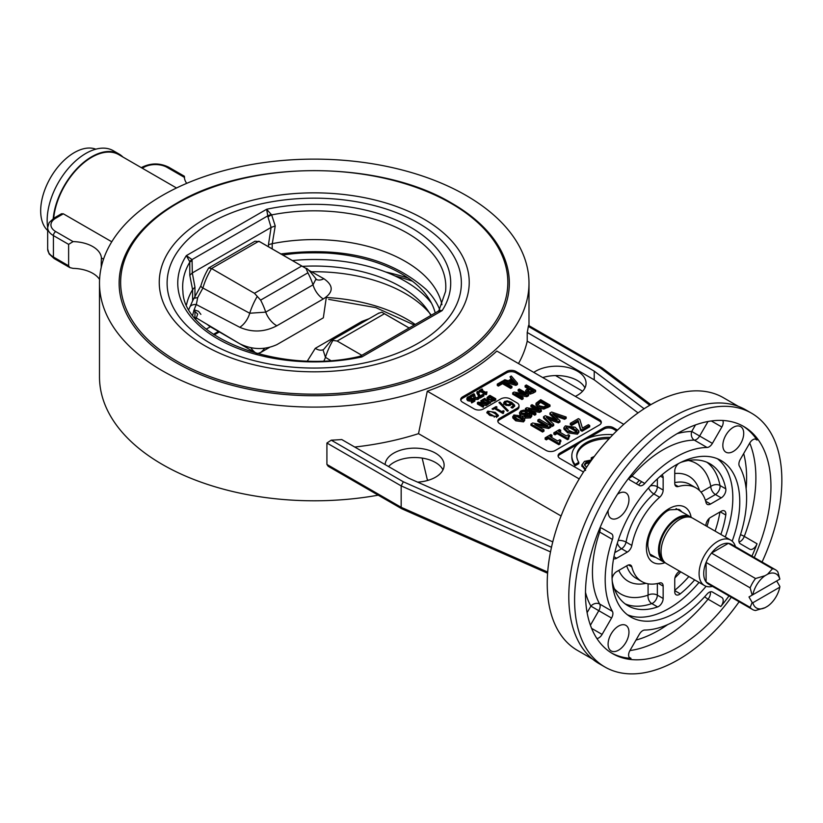 <?xml version="1.0" encoding="UTF-8"?>
<svg xmlns="http://www.w3.org/2000/svg" width="823" height="823" viewBox="0 0 823 823"><rect width="100%" height="100%" fill="white"/><g stroke="black" fill="none" stroke-linecap="round" stroke-linejoin="round"><path stroke-width="1.23" d="M385.658 271.991A195.102 112.638 180 0 1 408.229 278.102M431.314 315.178A128.686 74.296 -0 0 0 311.485 271.744M206.285 329.107L210.349 326.762M194.948 310.096L193.765 310.374L197.705 314.067L196.316 317.935A122.298 70.603 0 0 0 195.802 319.046M431.437 303.111A128.686 74.296 -0 0 0 292.412 260.572M200.884 314.365L198.497 311.3L194.948 310.086M430.882 315.435A122.298 70.603 0 0 0 302.453 266.364M326.361 297.01L323.336 317.822L276.847 344.652C264.584 350.114 252.229 349.826 239.781 343.767L196.316 317.935A8.199 6.45 25.5 0 1 194.403 317.369M269.358 347.45L259.883 352.964L269.471 347.429M264.564 348.294A49.185 28.394 -120 0 1 260.624 352.491L257.105 353.767M99.49 283.112A214.752 123.985 180 0 1 314.242 159.127A214.752 123.985 180 0 1 528.994 283.112A214.752 123.985 180 0 1 396.419 397.663A214.752 123.985 180 0 1 162.388 370.782A214.752 123.985 180 0 1 99.49 283.112L99.49 376.811A214.752 123.985 0 0 0 162.388 464.481A214.752 123.985 0 0 0 378.22 495.168M326.597 253.031A214.752 123.985 0 0 0 301.876 253.031M428.454 480.231L427.281 479.552L422.158 458.082M547.604 573.23L401.809 508.789L328.192 466.281L326.916 464.439L326.916 443.021L331.257 440.171A214.752 123.985 0 0 0 341.751 439.544L408.753 478.225L552.778 541.873M354.734 447.033A214.752 123.985 0 0 0 418.516 433.659L427.281 391.203A214.752 123.985 0 0 0 496.825 351.051L623.762 424.339M518.49 363.56A214.752 123.985 0 0 0 527.224 341.164L527.224 332.461A214.752 123.985 0 0 0 528.315 326.402L528.613 326.577M644.111 408.764L594.227 371.142L527.224 332.461M527.224 341.164L594.227 379.845L594.227 371.142M555.525 375.566L582.622 391.213M594.227 379.845L638.051 412.899M442.98 469.861A29.505 17.036 0 0 0 417.703 457.609A29.505 17.036 0 0 0 388.549 466.559M561.091 515.98L418.516 433.659M385.123 464.584A29.505 17.036 180 0 1 415.131 448.144A29.505 17.036 180 0 1 444.122 465.18A29.505 17.036 180 0 1 417.59 482.134M533.788 372.397A29.505 17.036 180 0 1 577.427 371.183A29.505 17.036 180 0 1 586.069 383.23A29.505 17.036 180 0 1 575.328 396.377M738.447 406.408L723.345 397.684A145.897 84.234 120 0 0 577.448 481.928A145.897 84.234 120 0 0 577.448 650.396L592.55 659.11M751.502 413.177L745.7 409.833A146.556 84.615 120 0 0 599.144 494.448A146.556 84.615 120 0 0 599.144 663.677L604.946 667.021A146.556 84.615 -60 0 1 604.936 497.792A146.556 84.615 -60 0 1 751.502 413.177A146.556 84.615 -60 0 1 781.85 480.272A146.556 84.615 -60 0 1 762.067 562.016M739.116 601.767A146.556 84.615 -60 0 1 604.946 667.021M731.308 597.251A131.145 75.716 -60 0 1 612.651 653.678A131.145 75.716 -60 0 1 612.641 502.246A131.145 75.716 -60 0 1 743.797 426.53A131.145 75.716 -60 0 1 756.234 437.167A131.145 75.716 -60 0 1 759.362 545.104A131.145 75.716 -60 0 1 754.259 557.5M584.937 387.911A29.505 17.036 0 0 0 577.427 380.545A29.505 17.036 0 0 0 542.727 377.551M579.207 478.924L427.281 391.203M99.583 279.47A29.505 17.036 0 0 0 73.093 268.37L69.862 267.619L68.618 265.788L68.618 244.369L73.093 241.602L55.738 231.582A16.398 9.464 180 0 1 55.738 218.198A3.282 1.893 60 0 0 54.102 218.033L61.488 213.764L63.33 213.815L111.774 241.777M53.68 218.28A54.102 31.233 -60 0 1 79.111 166.997A54.102 31.233 -60 0 1 118.728 154.611L176.513 187.983M53.207 218.579A54.75 31.613 -60 0 1 78.926 166.616A54.75 31.613 -60 0 1 119.047 154.045A54.75 31.613 -60 0 1 122.946 157.049M47.662 227.343A54.75 31.613 -60 0 1 68.237 168.509A54.75 31.613 -60 0 1 113.255 150.702L119.047 154.045M73.093 241.602A29.505 17.036 180 0 1 101.394 257.938L101.414 258.71M608.094 644.162A14.752 8.518 120 0 0 611.15 650.921A14.752 8.518 120 0 0 625.902 642.403A14.752 8.518 120 0 0 625.902 625.367A14.752 8.518 120 0 0 614.534 629.317A14.752 8.518 120 0 0 608.094 644.162M608.146 510.425A14.752 8.518 120 0 0 608.094 511.659A14.752 8.518 120 0 0 611.15 518.418A14.752 8.518 120 0 0 625.902 509.9A14.752 8.518 120 0 0 625.902 492.864A14.752 8.518 120 0 0 617.476 494.253M722.841 445.408A14.752 8.518 120 0 0 725.896 452.166A14.752 8.518 120 0 0 740.659 443.648A14.752 8.518 120 0 0 740.659 426.612A14.752 8.518 120 0 0 729.281 430.563A14.752 8.518 120 0 0 722.841 445.408M577.859 444.122L559.979 454.44L559.979 453.103L604.031 427.672L604.031 429.009L588.476 437.99M616.664 430.943L613.31 429.009L613.31 427.672A6.553 3.786 0 0 0 604.031 427.672M613.31 427.672L617.528 430.1M583.476 472.021L559.979 458.452A6.553 3.786 0 0 1 558.066 455.777A6.553 3.786 0 0 1 559.979 453.103M601.212 422.981A6.553 3.786 0 0 0 599.391 420.975L515.939 372.788A6.553 3.786 0 0 0 506.659 372.788L462.608 398.219L462.608 396.881A6.553 3.786 0 0 0 460.695 399.556A6.553 3.786 0 0 0 462.608 402.241L474.202 408.928A6.553 3.786 0 0 0 483.482 408.928L500.868 398.888A6.553 3.786 180 0 1 510.137 398.888L517.091 402.91A6.553 3.786 180 0 1 519.015 405.585A6.553 3.786 180 0 1 517.091 408.259L517.091 409.597L499.705 419.637A6.553 3.786 0 0 0 497.884 421.643M462.608 396.881L506.659 371.451L506.659 372.788M515.939 372.788L515.939 371.451A6.553 3.786 0 0 0 506.659 371.451M515.939 371.451L599.391 419.637L599.391 420.975M499.705 419.637L499.705 418.3A6.553 3.786 0 0 0 497.781 420.975A6.553 3.786 0 0 0 499.705 423.65L546.071 450.428A6.553 3.786 0 0 0 555.35 450.428L599.391 424.987A6.553 3.786 0 0 0 601.315 422.312A6.553 3.786 0 0 0 599.391 419.637M499.705 418.3L517.091 408.259M503.604 403.033L504.602 401.449L507.287 400.873L511.628 402.324L514.591 405.091L513.264 407.58L512.184 408.054L510.99 407.364L513.254 405.646L511.68 403.681L510.589 405.05L508.429 405.667L505.147 404.823L503.594 402.869M514.591 406.243L514.704 405.677M503.285 410.708L504.129 411.191L502.832 413.434L494.479 408.609L492.998 409.463L492.051 408.918L496.115 406.572L497.061 407.118L495.559 407.992L501.773 411.582L503.285 410.708L503.285 411.839M503.12 413.547L503.12 412.21L503.697 412.94M507.38 411.253L498.944 402.612L499.89 402.066L508.347 410.698L507.38 411.253M495.292 412.395L498.45 415.44L497.452 416.726L489.973 415.471L486.815 412.426L487.802 411.15L495.292 412.395L495.292 413.732L498.224 416.078M512.924 407.766L513.254 405.646M510.785 403.208L511.68 403.692M511.628 402.324L511.628 403.661L514.591 406.428M503.604 404.371L505.096 402.55M505.61 403.373L506.238 405.482M509.807 405.657L510.785 403.157L507.184 401.737L505.61 402.036L505.034 404.155M505.61 402.036L506.238 404.144L508.419 404.741L510.785 403.157M494.695 408.733L495.559 408.239M496.115 406.572L496.115 407.663M495.559 407.992L495.559 409.226M501.773 411.582L501.773 412.817M501.855 412.868L503.12 412.138M499.89 402.066L499.89 403.404L507.503 411.181M487.041 413.125L488.337 412.22M488.831 413.084L488.574 414.36L490.066 415.533M496.423 417.467L496.691 416.191M494.16 413.053L491.074 411.603L488.831 411.747L488.574 413.023L494.242 416.284L496.423 416.129L496.691 414.854L494.16 413.053M488.831 411.747L488.574 414.36M496.423 416.129L496.691 414.854M494.242 416.284L494.242 417.199M559.979 454.44A6.553 3.786 0 0 0 558.169 456.446M462.608 398.219A6.553 3.786 0 0 0 460.798 400.225M519.015 405.585L519.015 406.922A6.553 3.786 180 0 1 517.091 409.597M549.99 405.039L543.828 407.755L538.036 406.583L536.04 403.249L540.721 399.69L549.99 405.039L549.99 406.377L543.828 409.093L538.036 407.92L536.04 404.587M544.384 425.172L537.81 421.376L537.81 420.028L539.24 419.205L550.834 425.892L548.643 427.158L534.796 424.555L543.972 429.853L542.542 430.686L530.948 423.989L532.676 422.991L547.799 425.8L537.81 420.028M550.834 425.892L550.834 427.23L548.643 428.495L538.242 426.54M543.972 429.853L543.972 431.19L542.542 432.024L530.948 425.326L530.948 423.989M553.725 424.226L553.725 425.563L552.212 426.437L543.54 418.063L543.54 416.726L545.268 415.728L557.243 419.915L549.918 413.043L551.626 412.056L566.173 417.035L564.588 417.961L552.645 413.753L559.949 420.635L558.375 421.541L546.328 417.271L553.725 424.226L552.212 425.1L543.54 416.726M554.969 419.123L549.918 414.381L549.918 413.043M566.173 417.035L566.173 418.382L564.588 419.298L554.908 415.893M559.949 420.635L559.949 421.973L558.375 422.878L548.612 419.421M545.145 437.836L545.145 439.173L546.328 439.852L548.385 438.669L558.838 444.698L560.041 443.998L560.041 442.661L558.838 443.36L548.385 437.332L546.328 438.515L545.145 437.836L550.803 434.565L551.986 435.254L551.986 436.591L551.04 437.136M551.986 435.254L549.887 436.468L557.655 440.953L559.753 439.739L560.813 440.346L560.813 441.684L559.743 442.445M553.848 432.805L553.848 434.143L555.031 434.832L557.089 433.639L567.531 439.677L568.734 438.978L568.734 437.641L567.531 438.34L557.089 432.301L555.031 433.495L553.848 432.805L559.506 429.544L560.689 430.223L560.689 431.571L559.743 432.116M560.689 430.223L558.58 431.447L566.347 435.923L568.456 434.709L569.516 435.326L569.516 436.663L568.446 437.414M589.71 425.491L589.71 426.828L582.056 431.242L580.668 430.439L578.106 421.726L571.676 425.44L570.308 424.647L570.308 423.31L578.404 418.629L579.834 419.463L582.427 428.114L588.342 424.699L589.71 425.491L582.056 429.904L580.668 429.102L578.106 420.388L571.676 424.102L570.308 423.31M578.898 430.995L578.898 432.332L577.427 434.194L567.695 432.847L563.899 429.071L563.899 427.734L565.35 425.882L575.092 427.219L578.898 430.995L577.427 432.857L567.695 431.509L563.899 427.734M535.495 409.329L530.917 406.685L530.917 405.348L532.07 404.679L541.339 410.039L539.59 411.047L528.52 408.959L535.855 413.197L534.703 413.866L525.434 408.517L526.813 407.714L538.921 409.957L530.917 405.348M541.339 410.039L541.339 411.377L539.59 412.385L531.956 410.944M535.855 413.197L535.855 414.545L534.703 415.204L525.434 409.854L525.434 408.517M531.812 414.843L530.496 416.541L525.352 416.788L524.58 414.71L520.578 414.298L519.447 412.745L520.805 410.944L523.829 410.121L526.597 410.8L527.42 413.084L530.856 413.516L531.812 414.843L531.812 416.181L530.496 417.878L525.352 418.125L524.58 416.047M524.385 416.057L521.751 416.109M519.951 415.173L519.447 412.745M524.693 419.061L524.693 420.399L523.51 421.89L515.723 420.81L512.688 417.796L513.85 414.977L521.648 416.047L524.693 419.061L523.51 420.543L515.723 419.473L512.688 416.448M517.451 383.179L515.928 384.053L503.532 380.504L504.828 379.753L508.264 380.771L511.803 378.724L510.054 376.739L511.299 376.018L517.451 383.179L517.451 384.516L515.928 385.39L504.643 382.16M511.021 379.177L510.054 376.739M522.739 393.672L518.161 391.028L518.161 389.691L519.313 389.022L528.582 394.382L526.833 395.39L515.754 393.312L523.099 397.55L521.947 398.209L512.678 392.859L514.056 392.057L526.154 394.31L518.161 389.691M528.582 394.382L528.582 395.719L526.833 396.727L519.2 395.297M523.099 397.55L523.099 398.888L521.947 399.546L512.678 394.196L512.678 392.859M535.619 390.318L535.619 391.655L533.294 393.003L530.279 394.073L526.967 393.425L525.712 391.769L525.712 390.431L528.572 387.674L525.115 385.678L526.35 384.969L535.619 390.318L530.279 392.725L526.967 392.087L525.712 390.431M525.712 390.452L525.712 391.769M527.409 388.343L525.115 387.016L525.115 385.678M511.927 386.368L511.927 387.705L510.692 388.415L502.514 383.703L498.378 386.09L497.277 385.452L497.277 384.115L502.647 381.018L511.927 386.368L510.692 387.077L502.514 382.356L498.378 384.752L497.277 384.115M489.592 401.593L488.255 401.038L487.01 398.949M495.734 398.733L491.876 400.431L488.255 399.7L487.01 397.612L488.605 396.161L489.932 395.39L495.734 398.733L495.734 400.071L490.549 401.778M490.549 401.727L490.549 403.064L487.71 404.021L487.71 402.684L488.451 402.252L483.842 399.587L482.515 399.68L484.757 398.383L485.344 398.723L484.613 399.145L489.222 401.809L490.549 401.727L487.71 402.684M487.71 403.167L483.307 401.233M482.422 402.889L480.838 401.984L481.558 400.225L487.35 403.568L486.259 404.206L479.336 402.9L483.924 405.554L483.204 405.965L477.412 402.622L478.276 402.118L485.837 403.527L480.838 400.636M487.35 403.568L487.35 404.906L486.259 405.544L482.772 404.885M483.924 405.554L483.204 407.303L477.412 403.959L477.412 402.622M486.568 394.371L486.959 391.871L485.971 394.711L480.745 391.697L479.12 391.954L479.12 390.616L481.949 388.981L482.545 389.32L481.486 389.927L485.375 392.17L486.959 391.871L485.971 393.373L480.745 390.359L479.12 390.616M479.027 396.953L476.929 393.219L476.929 391.882L477.752 391.409L480.221 395.884L483.214 394.155L483.893 394.556L483.893 395.894L480.21 398.013L479.161 397.18M474.521 395.822L474.532 394.217L475.447 397.684L477.402 397.663L478.328 396.552L479.161 397.025L479.161 398.363L478.019 399.422L474.696 399.505L473.842 398.661L473.647 394.546L470.807 396.192L470.128 395.801L473.709 393.744L474.532 394.217L474.521 395.76M473.626 397.632L473.842 398.661M473.606 395.914L470.324 397.252M472.268 400.472L469.686 401.14L467.69 400.678L466.806 399.484M469.336 398.435L469.336 397.098L467.834 398.167L468.482 398.888L469.645 399.186L471.867 398.044L474.85 399.772L471.672 401.603L470.993 401.213L473.431 399.803L471.877 398.918L469.686 399.803L467.69 399.34L466.806 398.239L467.659 397.087L469.501 396.408L470.324 396.881L470.324 398.219L468.318 398.826M474.85 399.772L474.85 401.11L471.672 402.941L470.993 401.213M516.988 418.742L514.488 416.922L514.879 415.564L517.276 415.337L522.883 418.588L522.482 419.956L520.157 420.183L516.988 418.742M514.488 416.922L514.879 415.564L514.622 417.076M522.883 419.648L522.883 418.588L522.482 419.956M522.883 419.925L517.276 416.675L514.879 416.901M527.666 413.619L527.461 413.105M524.385 416.726L524.539 414.782M529.93 415.769L529.745 414.319L529.59 416.006L526.555 416.078L525.619 414.473L529.745 414.319L530.331 415.07M524.416 413.784L521.741 413.496L520.928 412.488L521.71 411.479L525.434 411.572L526.36 413.331L524.416 413.784M526.072 413.403L521.268 413.146M529.745 415.656L525.619 415.81M527.512 415.389L527.512 414.051M539.59 412.385L539.59 411.047M534.703 415.204L534.703 413.866M576.645 431.746L569.629 427.682L566.152 428.32L566.646 426.623L569.629 426.345L576.645 430.408L576.141 432.106L573.24 432.394L569.269 430.594L565.864 427.61M576.645 431.736L576.645 430.408L576.923 431.118M582.056 431.242L582.056 429.904M580.668 430.439L580.668 429.102M578.106 421.726L578.106 420.388M571.676 425.44L571.676 424.102M569.516 435.326L568.055 436.756L568.734 437.641M567.531 439.677L567.531 438.34M557.089 433.639L557.089 432.301M555.031 434.832L555.031 433.495M560.813 440.346L559.352 441.776L560.041 442.661M558.838 444.698L558.838 443.36M548.385 438.669L548.385 437.332M546.328 439.852L546.328 438.515M564.588 419.298L564.588 417.961M558.375 422.878L558.375 421.541M552.212 426.437L552.212 425.1M548.643 428.495L548.643 427.158M542.542 432.024L542.542 430.686M535.938 405.194L536.04 403.249M543.746 406.768L539.332 405.852L537.666 403.393L540.557 401.017L547.696 405.132L543.746 406.768M546.534 405.801L540.557 402.354L537.666 404.731M540.557 402.354L540.557 401.017M515.928 385.39L515.928 384.053M503.532 381.522L503.532 380.504M515.455 382.87L509.653 381.183L512.513 379.526L515.455 382.87M513.871 382.407L512.513 380.864L511.196 381.625M512.513 380.864L512.513 379.526M526.833 396.727L526.833 395.39M521.947 399.546L521.947 398.209M530.29 391.758L528.212 391.326L527.358 390.225L529.621 388.281L533.325 390.411L530.29 391.758M532.162 391.079L529.621 389.618L527.358 391.563M529.621 389.618L529.621 388.281M510.692 388.415L510.692 387.077M502.514 383.703L502.514 382.356M498.378 386.09L498.378 384.752M486.949 399.33L487.01 397.612M491.825 399.813L489.068 399.237L488.029 397.704L489.829 396.223L494.294 398.795L491.825 399.813M493.1 399.443L489.829 397.56L488.029 399.042M489.829 397.56L489.829 396.223M485.344 399.577L485.344 398.723M488.306 404.36L488.306 403.023M483.842 400.935L483.842 399.587M483.101 401.12L483.101 400.019M482.515 400.78L482.515 399.68M486.259 405.544L486.259 404.206M483.204 407.303L483.204 405.965M482.545 390.534L482.545 389.32M485.971 394.711L485.971 393.373M480.745 391.697L480.745 390.359M479.716 392.293L479.716 390.956M483.893 394.556L480.21 396.676L476.929 391.882M480.21 398.013L480.21 396.676M479.346 397.509L479.346 396.172M479.161 397.025L478.019 398.085L474.696 398.157L473.842 397.314M470.807 397.53L470.807 396.192M470.128 396.768L470.128 395.801M470.324 396.881L469.336 397.098M470.272 398.25L470.272 396.912M468.318 398.785L468.318 397.488L467.834 398.167M471.672 402.941L471.672 401.603M471.877 400.256L471.877 398.918M613.31 429.009A6.553 3.786 0 0 0 604.031 429.009M592.251 459.203L591.243 459.141L591.243 457.804L594.288 456.467M578.816 462.3L578.816 463.647L575.051 465.818A36.84 21.264 180 0 1 571.831 457.115L571.831 455.777A36.84 21.264 0 0 0 575.051 464.481L578.816 462.3A31.922 18.425 180 0 1 576.748 455.777A31.922 18.425 180 0 1 610.357 437.373M609.133 438.69A31.922 18.425 0 0 0 576.769 456.446M585.585 470.447L581.892 465.797M585.585 469.11L581.882 464.748L581.882 466.085M581.892 466.394L581.892 465.046L584.484 461.364L591.727 459.934M586.521 467.371L584.423 464.501L586.079 462.3L590.688 461.364M589.762 462.68L586.079 463.637L584.536 465.19M575.051 465.818L575.051 464.481M612.96 434.657A36.84 21.264 0 0 0 571.831 455.777M593.198 457.917L591.243 457.804M528.315 326.402L600.399 368.015L602.148 367.922L650.859 404.649M551.492 547.264L403.342 481.794L401.171 485.889L550.515 551.894M401.809 508.789L401.171 507.307L401.171 485.889L326.916 443.021M184.537 178.57L184.383 177.357A29.505 17.036 0 0 0 186.718 183.354M184.352 176.75L184.537 177.449M103.523 259.173L101.394 257.938L101.239 263.195L102.134 263.72M101.239 267.321L101.239 263.195M751.934 556.163A131.145 75.716 -60 0 0 757.037 543.766A6.553 3.786 120 0 1 749.702 549.198L740.258 543.736A6.553 3.786 120 0 1 739.373 538.108A99.995 57.733 120 0 0 739.373 466.137A6.553 3.786 120 0 1 740.258 459.481L749.702 443.113A6.553 3.786 120 0 1 756.265 439.328A6.553 3.786 120 0 1 757.037 440.068A131.145 75.716 -60 0 0 742.624 425.872M711.339 420.964L721.833 427.024A6.553 3.786 120 0 0 722.769 420.471M721.833 427.024L712.389 443.391L699.632 436.025L708.027 421.499M628.762 478.338A6.553 3.786 120 0 0 631.982 476.106A99.995 57.733 -60 0 1 694.314 440.12L707.07 447.475A6.553 3.786 120 0 0 712.389 443.391M707.07 447.475A99.995 57.733 120 0 0 644.738 483.461L631.982 476.106A6.553 1.728 -138.8 0 1 630.86 475.385M628.71 478.142A6.553 3.786 120 0 0 629.965 480.066L639.409 485.519A6.553 3.786 120 0 0 644.738 483.461M590.41 625.223L598.794 610.687L590.883 606.119A6.553 5.072 150.6 0 1 599.679 604.031A99.995 57.733 -60 0 1 599.679 532.059L612.425 539.425A6.553 3.786 120 0 0 611.551 533.788L602.097 528.335A6.553 3.786 120 0 0 599.802 528.212M612.425 539.425A99.995 57.733 120 0 0 612.425 611.396L599.679 604.031A6.553 3.786 120 0 1 598.794 610.687L611.551 618.052A6.553 3.786 120 0 0 612.425 611.396M611.551 618.052L602.097 634.42L591.603 628.361M596.891 638.504A6.553 3.786 120 0 0 602.097 634.42M728.983 595.914A131.145 75.716 -60 0 1 720.804 606.53A6.553 3.786 120 0 0 721.833 597.467L712.389 592.015A6.553 3.786 120 0 0 707.07 594.062A99.995 57.733 120 0 1 644.738 630.048A6.553 3.786 120 0 0 639.409 634.142L629.965 650.509A6.553 3.786 120 0 0 629.965 658.081A6.553 3.786 120 0 0 631.004 658.379A131.145 75.716 -60 0 1 611.499 652.989M706.113 586.295A90.324 52.147 -60 0 1 630.737 616.993A90.324 52.147 -60 0 1 612.034 575.637A90.324 52.147 -60 0 1 651.456 484.737A90.324 52.147 -60 0 1 721.061 460.541A90.324 52.147 -60 0 1 732.172 541.164M717.45 458.761A90.324 52.147 -60 0 1 725.279 536.987M699.046 582.417A90.324 52.147 -60 0 1 627.393 614.75M694.663 579.886A81.971 47.323 -60 0 1 680.282 593.836A6.553 3.786 120 0 1 676.105 594.782A6.553 3.786 120 0 1 674.747 591.788L674.747 579.443A6.553 3.786 120 0 1 678.255 572.222A54.102 31.233 120 0 0 679.489 571.121M705.723 525.691A54.102 31.233 120 0 0 706.052 524.076A6.553 3.786 120 0 1 710.547 517.42L721.236 511.248A6.553 3.786 120 0 1 724.518 510.929A6.553 3.786 120 0 1 725.783 515.023A81.971 47.323 -60 0 1 720.886 534.446M705.404 500.322L715.444 494.52L721.236 497.864L710.547 504.036A6.553 3.786 120 0 1 707.266 504.365A6.553 3.786 120 0 1 706.052 502.586A54.102 31.233 120 0 0 695.991 487.895A54.102 31.233 120 0 0 678.255 486.537L674.881 484.582M678.584 463.534A6.553 3.786 120 0 0 674.747 471.023L674.747 483.368A6.553 3.786 120 0 0 676.105 486.362A6.553 3.786 120 0 0 678.255 486.537M680.847 462.382A81.971 47.323 -60 0 1 709.93 463.761A81.971 47.323 -60 0 1 725.783 488.841L719.991 485.498A81.971 47.323 120 0 0 706.926 462.269M721.236 497.864A6.553 3.786 120 0 0 725.783 488.841M660.427 476.147L663.153 477.71L663.153 490.055L657.351 486.712A6.553 3.786 120 0 1 653.843 493.934L659.645 497.277A54.102 31.233 120 0 0 631.838 545.423L626.046 542.079A54.102 31.233 -60 0 1 653.843 493.934A6.553 2.747 49.1 0 1 648.514 487.946M614.781 552.634L621.55 548.725L627.342 552.079A6.553 3.786 120 0 0 631.838 545.423M627.342 552.079L616.653 558.251L613.937 556.677M613.567 558.673A6.553 3.786 120 0 0 616.653 558.251M663.153 477.71A6.553 3.786 120 0 0 661.97 474.83M659.645 497.277A6.553 3.786 120 0 0 663.153 490.055M628.474 564.969L631.838 566.913A54.102 31.233 120 0 0 641.899 581.604A54.102 31.233 120 0 0 659.645 582.962A6.553 3.786 120 0 1 661.795 583.126A6.553 3.786 120 0 1 663.153 586.13L663.153 598.475L657.351 595.132L657.351 583.538M625.171 603.887A81.971 47.323 120 0 0 651.806 603.578L657.608 606.932A6.553 3.786 120 0 0 663.153 598.475M657.608 606.932A81.971 47.323 -60 0 1 627.959 605.738A81.971 47.323 -60 0 1 612.219 581.244M631.838 566.913A6.553 3.786 120 0 0 630.624 565.134A6.553 3.786 120 0 0 627.342 565.463L616.653 571.635A6.553 3.786 120 0 0 612.086 578.703M721.833 597.467L712.368 591.994L721.833 597.467M617.332 543.159A6.553 3.786 60 0 0 621.55 548.725A6.553 3.786 120 0 0 626.046 542.079A6.553 2.747 -169.1 0 0 618.196 540.454M629.934 650.551A131.145 75.716 120 0 0 708.047 599.175A6.553 1.481 39.4 0 1 704.663 596.757M739.054 542.018A6.553 3.786 120 0 0 744.29 536.401A131.145 75.716 120 0 0 749.732 443.062M740.494 534.672A6.553 1.481 -159.4 0 1 744.29 536.401L757.037 543.766M695.497 424.925L691.721 431.458A6.553 5.072 89.4 0 0 694.314 440.12A6.553 3.786 120 0 0 699.632 436.025L691.721 431.458A106.558 61.519 120 0 0 677.082 433.68M599.998 528.15A6.553 3.786 120 0 1 599.679 532.059A6.553 1.728 18.8 0 0 598.496 531.442M648.082 583.816L648.082 595.132A6.553 4.454 70.9 0 0 651.806 603.578A6.553 3.786 120 0 0 657.351 595.132A6.553 3.786 180 0 0 648.082 595.132A75.407 43.537 -60 0 1 614.349 588.723M688.388 460.479A75.407 43.537 -60 0 1 710.805 486.486A6.553 3.786 60 0 0 715.444 494.52A6.553 3.786 120 0 0 719.991 485.498A6.553 4.454 169.1 0 0 710.805 486.486L701.011 492.144M452.197 203.466A195.102 112.638 0 0 0 451.858 203.271C379.784 159.785 248.69 159.785 176.616 203.271A195.102 112.638 0 0 0 176.06 362.634A195.102 112.638 0 0 0 452.084 362.82A195.102 112.638 0 0 0 452.197 203.466M441.941 304.705A128.686 74.296 -0 0 0 272.279 243.659L275.232 225.965L271.662 214.906A9.835 5.463 -17 0 0 267.989 217.046L271.106 227.436L192.304 272.938L192.057 259.574L186.337 255.624L189.753 261.704L189.804 275.283L192.582 289.675A128.686 74.296 -0 0 0 186.533 304.705M358.951 356.554L361.842 356.956L361.03 355.773L358.941 356.554C279.655 375.113 183.714 337.111 182.912 291.455A131.577 75.963 180 0 1 189.743 262.198A9.835 3.549 -0.4 0 1 192.171 260.819M361.019 355.762L438.042 311.3L442.136 310.6L438.988 310.374L445.562 291.455A131.577 75.963 180 0 0 271.662 214.906L266.631 209.268L267.989 217.046M271.446 214.536A9.835 4.331 -6.2 0 0 267.753 215.873L192.057 259.574A9.835 4.804 -10.3 0 0 189.753 261.704M272.197 248.896L272.197 243.67L268.452 244.678L268.452 246.735M271.106 227.436L275.232 225.965M189.804 275.283L192.304 272.938L194.948 287.114L192.613 289.624L192.613 300.848L200.884 285.838A46.962 27.108 -60 0 1 208.682 267.969L211.542 268.524L254.472 293.307L260.624 300.117L307.915 272.814L305.991 268.411L301.763 266.004L254.472 293.307M188.879 309.335A128.686 74.296 180 0 1 190.154 306.444L192.613 300.848M280.633 253.968C342.121 246.283 390.627 258.113 426.16 289.459A128.686 74.296 180 0 1 439.595 309.335M330.517 360.423L325.445 357.316L322.997 349.765A16.398 9.084 -120.7 0 1 315.281 348.345L307.432 360.906M323.984 360.793A16.398 9.3 122 0 0 325.445 357.316A49.185 28.394 120 0 1 332.924 340.393L337.152 341.041L384.434 313.738L381.79 312.174L409.154 327.976M192.736 315.219A122.298 70.603 180 0 1 196.316 304.561L239.781 327.287C252.229 332.677 264.584 332.173 276.847 325.774L323.336 298.934C333.613 292.34 333.788 285.612 323.881 278.73L308.368 269.995M282.824 255.037A122.298 70.603 180 0 1 435.213 312.935M369.157 318.676L361.914 321.423L315.281 348.345M363.21 322.112A16.398 9.845 60.7 0 1 361.914 321.423M381.954 312.267A49.185 28.394 120 0 0 381.8 312.174L378.282 313.45M332.924 340.393L331.083 340.66L379.022 312.977M190.154 306.444A8.199 6.45 25.5 0 1 196.316 304.561L197.705 297.587L202.9 288.019A49.185 28.394 -60 0 1 211.542 268.524L258.823 241.221L301.763 266.004M305.991 268.411A49.185 28.394 -60 0 1 306.135 268.493C306.567 267.588 309.87 271.055 316.032 278.904L313.007 284.84L265.726 312.133L249.729 313.244A16.398 9.588 -61.8 0 1 239.781 327.287M257.105 296.63A49.185 28.394 -60 0 0 249.729 313.244L202.9 288.019A6.553 2.109 16.1 0 1 200.884 285.838M260.624 300.117A49.185 28.394 -120 0 1 265.726 312.133A16.398 9.29 -122.5 0 0 276.847 325.774M307.915 272.814A49.185 28.394 60 0 1 313.007 284.84A16.398 9.629 -117.5 0 0 323.336 298.934M316.464 279.532A16.398 9.804 119.3 0 0 323.881 278.73M409.124 327.996L384.434 313.738M361.842 355.299L337.152 341.041M197.705 297.587L193.765 298.348M258.823 241.221A49.185 28.394 -60 0 1 259.77 241.725L255.007 241.211L208.682 267.969M691.392 517.564A26.233 15.143 120 0 0 690.178 516.721A26.233 15.143 120 0 0 663.945 531.864A26.233 15.143 120 0 0 663.945 562.15A26.233 15.143 120 0 0 665.282 562.778M687.339 516.978A24.916 14.382 120 0 0 664.603 532.244A24.916 14.382 120 0 0 662.752 559.568M735.453 546.647A26.233 15.143 120 0 0 730.742 540.145L692.729 518.192A26.233 15.143 120 0 0 666.496 533.335A26.233 15.143 120 0 0 666.496 563.621L704.519 585.575A26.233 15.143 120 0 0 712.502 586.398M730.742 540.145A26.233 15.143 120 0 0 704.519 555.288A26.233 15.143 120 0 0 704.519 585.575M775.472 569.753L731.421 544.322A22.951 13.25 120 0 0 728.406 543.324A22.951 13.25 120 0 0 711.494 553.087A22.951 13.25 120 0 0 706.093 562.428L706.093 581.954A22.951 13.25 120 0 0 708.48 584.073L752.52 609.504A22.951 13.25 120 0 0 755.545 610.501L765.051 607.693L767.581 606.232A19.67 11.357 120 0 0 779.782 587.2L752.85 602.755A58.073 47.415 -120 0 1 752.16 602.457L750.144 607.384L706.093 581.954A22.951 13.25 120 0 1 706.093 562.428L750.144 587.859L752.16 595.122L779.865 579.125L777.848 571.872A22.951 13.25 120 0 0 775.472 569.753A22.951 13.25 120 0 0 772.458 568.755L767.581 574.238L765.051 575.699L755.545 578.518A22.951 13.25 120 0 0 750.144 587.859M750.144 607.384A22.951 13.25 120 0 0 752.52 609.504M755.545 578.518L711.494 553.087L728.406 543.324L772.458 568.755M752.85 602.755A19.67 11.357 120 0 0 765.051 607.693M752.16 602.457L748.992 596.953L776.696 580.956L779.865 586.46A58.073 47.415 -120 0 1 779.782 587.2M779.782 579.176A19.67 11.357 120 0 0 767.581 574.238M765.051 575.699A19.67 11.357 120 0 0 752.85 594.731M748.992 596.953L752.16 595.122M95.797 149.179A47.539 27.447 120 0 0 55.974 169.456A47.539 27.447 120 0 0 47.662 230.491M412.436 281.188A193.59 111.763 -0 0 0 394.927 275.911M415.245 324.457A131.577 75.963 -0 0 0 326.947 297.535M218.445 331.443L213.404 334.354M194.948 317.575L194.948 311.999M256.56 353.437A49.185 28.394 -60 0 1 250.912 347.769M239.04 343.335L210.595 326.906A49.185 28.394 -60 0 1 207.561 324.663M600.399 368.015L649.789 405.266M403.342 481.794L331.257 440.171M55.738 218.198L63.33 213.815M506.238 404.144L506.238 405.338M508.419 404.741L508.419 405.667M509.807 404.319L509.807 405.42M512.338 406.871L512.338 408.013M507.287 400.873L507.287 401.747M504.602 401.449L504.602 402.786M487.802 411.15L487.802 412.488M523.51 421.89L523.51 420.543M515.723 420.81L515.723 419.473M517.276 416.675L517.276 415.337M520.383 418.115L520.383 416.777M530.496 417.878L530.496 416.541M525.352 418.125L525.352 416.788M520.578 415.471L520.578 414.298M521.71 412.827L521.71 411.479M525.434 412.909L525.434 411.572M577.427 434.194L577.427 432.857M567.695 432.847L567.695 431.509M566.646 427.96L566.646 426.623M569.629 427.682L569.629 426.345M573.518 429.472L573.518 428.135M547.881 407.601L547.881 406.264M543.828 409.093L543.828 407.755M538.036 407.92L538.036 406.583M539.61 402.9L539.61 401.552M533.294 393.003L533.294 391.666M530.279 394.073L530.279 392.725M526.967 393.425L526.967 392.087M528.778 390.102L528.778 388.765M494.417 400.832L494.417 399.494M491.876 401.768L491.876 400.431M488.255 401.038L488.255 399.7M489.243 397.9L489.243 396.552M478.019 399.422L478.019 398.085M474.696 399.505L474.696 398.157M471.384 400.575L471.384 399.237M469.686 401.14L469.686 399.803M467.69 400.678L467.69 399.34M547.696 572.067L401.171 507.307L326.916 464.439M54.102 218.033L49.143 222.591L47.662 227.57A19.67 11.357 0 0 0 53.423 235.594A3.282 1.893 -60 0 1 55.738 231.582M68.618 265.788L53.423 257.013L53.423 235.594L68.618 244.369M69.862 267.619L54.102 258.515A3.282 1.893 120 0 1 53.423 257.013A19.67 11.357 180 0 1 47.662 248.978L47.662 227.57M142.297 168.221L143.84 167.336A16.398 9.464 180 0 1 167.018 167.336L184.383 177.357M141.34 167.666L142.194 167.172A3.282 1.893 60 0 1 143.84 167.336M142.194 167.172C151.021 162.903 159.837 162.903 168.664 167.172A3.282 1.893 120 0 0 167.018 167.336M691.145 517.369A31.881 18.404 120 0 0 666.733 510.116A31.881 18.404 120 0 0 646.405 548.283A31.881 18.404 120 0 0 664.994 562.665M641.899 581.604L636.097 578.25A54.102 31.233 -60 0 1 626.694 565.833M641.642 481.681A81.971 47.323 120 0 0 638.545 485.014M710.29 591.83A6.553 3.786 120 0 1 708.047 599.175L720.804 606.53M755.226 439.029L757.037 440.068M720.238 511.824L725.783 515.023M680.282 593.836L674.747 590.636M674.747 590.286A81.971 47.323 120 0 0 688.861 576.532M715.094 531.102A81.971 47.323 120 0 0 719.94 511.999M658.287 583.322L663.153 586.13M631.004 658.379L629.184 657.33M667.69 624.606A124.592 71.93 -60 0 1 635.984 640.078M743.683 453.545A124.592 71.93 -60 0 1 746.132 488.728M585.492 592.334A106.558 61.519 120 0 0 590.883 606.119L587.108 612.651M618.814 570.39A60.655 35.019 120 0 0 645.962 583.332M709.251 518.387A75.407 43.537 -60 0 1 706.978 526.422M680.744 571.851A75.407 43.537 -60 0 1 674.932 577.828M674.747 482.617A54.102 31.233 -60 0 1 690.199 484.552L695.991 487.895M710.547 504.036L705.681 501.228M699.529 490.559A60.655 35.019 120 0 0 674.747 473.513M650.427 485.837A6.553 3.786 180 0 1 657.351 486.712L657.351 478.893M451.127 203.384A193.59 111.763 180 0 1 451.127 361.441A193.59 111.763 180 0 1 177.346 361.441A193.59 111.763 180 0 1 177.346 203.384A193.59 111.763 180 0 1 451.127 203.384M204.639 345.609A155.002 89.491 -0 0 0 463.956 305.487A155.002 89.491 -0 0 0 274.121 195.895A155.002 89.491 -0 0 0 204.639 345.609M210.194 343.181A147.142 84.954 180 0 1 276.158 201.059A147.142 84.954 180 0 1 456.364 305.096A147.142 84.954 180 0 1 210.194 343.181M442.136 310.6A136.474 78.792 -0 0 0 410.739 227.395A136.474 78.792 -0 0 0 266.631 209.268L186.337 255.624A136.474 78.792 -0 0 0 217.735 338.829A136.474 78.792 -0 0 0 361.842 356.956L442.136 310.6M271.086 227.446L268.452 244.678M194.948 296.969L194.948 287.114M655.489 557.264A26.964 15.565 -60 0 1 651.981 556.091C650.592 556.832 649.213 553.529 647.845 546.194C647.053 530.382 663.894 510.353 670.272 509.787L678.954 509.386A26.964 15.565 -60 0 1 681.711 511.834M328.665 299.366L375.813 307.607L414.267 325.034M219.319 331.947L214.217 334.889M240.522 344.189L256.529 353.437M210.595 326.906L207.129 324.406M528.994 325.682L528.994 283.112M496.958 415.45L496.958 416.788M488.306 412.416L488.306 413.753M528.531 325.414L602.148 367.922M54.102 258.515L49.143 253.957L47.662 248.978M168.664 167.172L184.424 176.276M639.358 480.365L636.23 483.677M438.042 311.3L438.988 310.374M331.052 340.681L323.655 349.456M259.77 241.725L306.135 268.493M315.95 279.285L316.649 279.738L316.032 278.904M649.831 553.992L663.945 562.15M676.053 508.563L690.178 516.721"/></g></svg>
